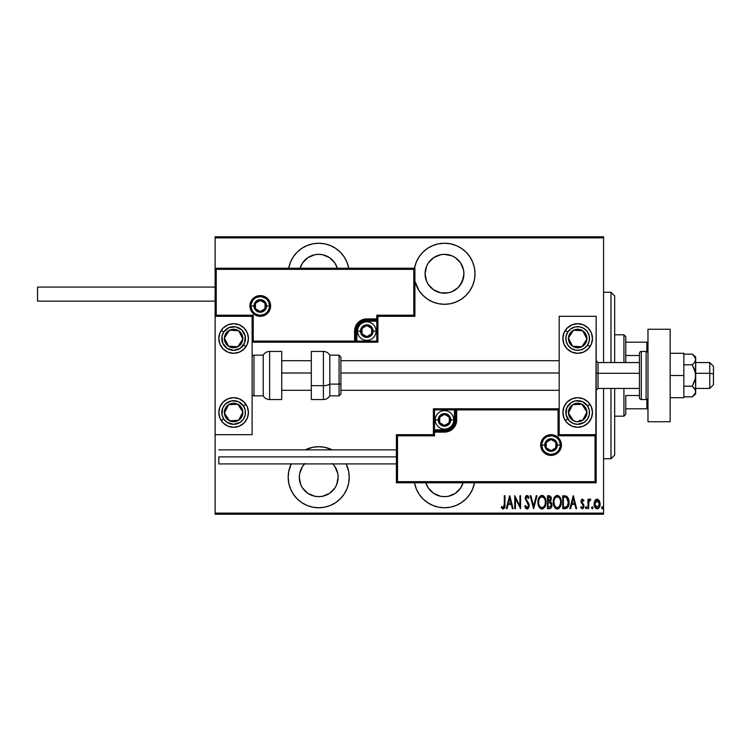 <?xml version="1.0" encoding="UTF-8"?>
<svg xmlns="http://www.w3.org/2000/svg" width="751" height="751" viewBox="0 0 751 751"><rect width="100%" height="100%" fill="white"/><g stroke="black" fill="none" stroke-linecap="round" stroke-linejoin="round"><path stroke-width="1.13" d="M474.51 482.79A30.519 30.519 0 0 1 444.498 507.76L450.45 507.169L456.176 505.432L461.452 502.616L466.08 498.814L469.873 494.196L472.689 488.92L474.51 482.79M318.715 446.714A30.519 30.519 0 0 1 332.205 449.858L324.667 447.305L318.715 446.714L312.754 447.305L305.216 449.858A30.519 30.519 0 0 1 318.715 446.714M346.173 463.921A30.519 30.519 0 0 1 318.715 507.76L324.667 507.169L330.393 505.432L335.669 502.616L340.297 498.814L344.089 494.196L346.906 488.92L348.642 483.193L349.234 477.232L348.642 471.281L346.173 463.921M318.715 243.24A30.519 30.519 0 0 1 348.727 268.21L346.906 262.08L344.089 256.804L340.297 252.186L335.669 248.384L330.393 245.568L324.667 243.831L318.715 243.24L312.754 243.831L307.037 245.568L301.752 248.384L297.133 252.186L293.331 256.804L290.515 262.08L288.703 268.21A30.519 30.519 0 0 1 318.715 243.24M444.498 243.24A30.519 30.519 0 0 1 475.017 273.768A30.519 30.519 0 0 1 444.498 304.286L450.45 303.695L456.176 301.958L461.452 299.142L466.08 295.35L469.873 290.721L472.689 285.446L474.435 279.719L475.017 273.768L474.435 267.807L472.689 262.08L469.873 256.804L466.08 252.186L461.452 248.384L456.176 245.568L450.45 243.831L444.498 243.24L438.537 243.831L432.82 245.568L427.535 248.384L422.916 252.186L419.114 256.804L416.298 262.08L414.486 268.21A30.519 30.519 0 0 1 444.498 243.24M433.702 289.914L428.342 284.554L426.549 281.193L425.075 273.768L426.549 266.333L428.342 262.972L433.702 257.612L440.706 254.711L444.498 254.345A19.423 19.423 0 0 1 463.921 273.768A19.423 19.423 0 0 1 444.498 293.19A19.423 19.423 0 0 1 425.075 273.768A19.423 19.423 0 0 1 444.498 254.345L451.933 255.819L455.284 257.612L460.645 262.972L463.545 269.975L463.921 273.768L462.438 281.193L458.232 287.502L451.933 291.707L448.281 292.815L440.706 292.815L433.365 289.679M318.715 254.345A19.423 19.423 0 0 1 337.321 268.21L334.862 262.972L329.501 257.612L322.498 254.711L318.715 254.345A19.423 19.423 0 0 0 300.1 268.21L302.559 262.972L307.919 257.612L314.922 254.711L318.715 254.345M332.853 463.921A19.423 19.423 0 0 1 318.715 496.655A19.423 19.423 0 0 1 304.577 463.921M463.104 482.79A19.423 19.423 0 0 1 425.883 482.79L428.342 488.028L433.702 493.388L440.706 496.289L444.498 496.655L448.281 496.289L455.284 493.388L460.645 488.028L463.104 482.79M603.579 513.121L215.124 513.121L215.124 434.688L252.12 434.688L252.12 316.312L215.124 316.312L215.124 513.121L603.579 513.121L603.579 388.445L603.579 513.121M215.124 268.21L215.124 237.879L603.579 237.879L603.579 362.555L603.579 236.772L215.124 236.772L603.579 236.772L603.579 237.879L215.124 237.879L215.124 236.772L215.124 434.688L252.12 434.688L252.12 316.312L215.124 316.312L216.232 315.195L253.228 315.195L253.228 341.095L354.594 341.095L354.594 331.107L355.523 326.432L358.171 322.47L362.132 319.823L366.807 318.893L376.795 318.893L376.795 315.195L413.792 315.195L413.792 269.327L216.232 269.327L216.232 315.195L216.232 269.327L413.792 269.327L413.792 315.195L414.899 316.312L414.899 268.21L215.124 268.21L216.232 269.327L215.124 268.21L215.124 316.312L216.232 315.195L253.228 315.195L252.805 341.517L355.711 341.095L355.711 331.107A11.096 11.096 0 0 1 366.807 320.01L376.795 320.01L377.903 318.893L377.903 316.312L414.899 316.312L414.899 268.21L413.792 269.327L414.899 268.21L215.124 268.21M414.899 281.221L419.114 290.721L422.916 295.35L427.535 299.142L432.82 301.958L438.537 303.695L444.498 304.286A30.519 30.519 0 0 1 414.899 281.221M291.247 463.921L288.778 471.281L288.196 477.232L288.778 483.193L290.515 488.92L293.331 494.196L297.133 498.814L301.752 502.616L307.037 505.432L312.754 507.169L318.715 507.76A30.519 30.519 0 0 1 291.247 463.921M414.486 482.79L416.298 488.92L419.114 494.196L422.916 498.814L427.535 502.616L432.82 505.432L438.537 507.169L444.498 507.76A30.519 30.519 0 0 1 414.486 482.79M595.083 500.316L594.116 503.977L595.149 507.704L596.332 508.709L597.871 508.709L599.739 506.296L599.908 502.241L597.796 499.171L595.29 500.025L594.116 503.977C593.975 506.465 594.97 508.089 597.101 508.849C599.232 508.089 600.227 506.465 600.087 503.977L599.298 500.617L597.101 499.058L594.708 501.011M588.634 508.68L587.967 508.68L588.634 508.68L588.831 501.94L590.793 499.377L589.591 499.218L588.634 500.617L588.634 499.218L587.967 499.218L587.967 508.68L587.967 499.218L587.967 508.68L588.634 508.68L588.775 502.259L590.793 499.377L590.136 499.058L588.634 500.617L588.634 499.218L587.967 499.218L588.634 499.218M582.485 499.058L581.302 499.988L581.011 501.912L583.123 505.263L583.264 506.662L582.532 507.648L581.124 506.69L580.664 507.563L582.307 508.849L583.405 508.211L583.987 506.118L583.621 504.456L581.715 501.931L582.091 500.363L583.518 501.208L583.987 500.401L582.485 499.058L581.002 501.537L583.32 506.165L582.288 507.685L581.124 506.69L580.664 507.563L582.307 508.849L583.987 506.118L581.659 501.49L582.457 500.213L583.518 501.208L583.987 500.401L582.354 499.058M568.62 505.601L565.118 508.68L567.099 508.136L568.31 506.456L568.807 499.819L566.911 496.317L562.734 495.735L562.734 508.68L565.118 508.68C568.056 507.883 569.361 505.78 569.042 502.372L566.733 496.204L562.734 495.735L562.734 508.68L562.734 495.735L564.292 495.735M549.826 508.662L547.47 508.68L550.126 508.596L551.666 506.812L551.778 503.583L550.427 501.696L551.178 497.819L550.023 495.951L547.47 495.735L547.47 508.68L547.47 495.735L547.47 508.68L549.516 508.68C551.243 508.192 552.051 506.963 551.947 505.01L550.427 501.696L551.281 498.946C551.394 497.078 550.605 496.007 548.915 495.735L547.47 495.735L548.915 495.735M536.28 495.735L537.003 495.735L533.689 508.68L537.003 495.735L536.28 495.735L533.604 506.183L530.929 495.735L530.197 495.735L533.52 508.68L530.197 495.735L533.52 508.68L537.003 495.735L536.28 495.735L533.604 506.183L530.929 495.735L530.197 495.735L530.929 495.735M515.43 508.68L515.43 498.495L520.574 508.68L520.574 495.735L519.908 495.735L519.908 505.939L514.764 495.735L514.764 508.68L515.43 508.68L514.764 508.68L515.43 508.68L515.43 498.495L520.574 508.68L520.574 495.735L519.908 495.735L519.908 505.939L514.764 495.735L514.764 508.68L514.904 495.735M504.306 504.343L503.827 507.347L502.954 507.629L501.724 506.521L501.321 507.516L503.17 509.018L504.634 507.807L504.972 495.735L504.306 495.735L504.306 504.343L503.226 507.685L501.724 506.521L501.321 507.516L503.17 509.018C504.756 508.108 505.357 506.596 504.972 504.475L504.972 495.735L504.306 495.735L504.268 505.77L503.668 507.516M507.019 508.68L506.296 508.68L509.619 495.735L506.296 508.68L507.019 508.68L508.08 504.531L511.318 504.531L512.379 508.68L513.102 508.68L509.779 495.735L506.296 508.68L507.019 508.68L508.08 504.531L511.318 504.531L512.379 508.68L513.102 508.68L509.779 495.735L513.102 508.68L512.379 508.68M526.911 509.009L528.432 508.183L529.202 505.789L528.695 503.264L525.916 498.814L526.704 496.768L528.413 498.392L529.042 497.594L527.052 495.407L525.597 496.533L525.249 498.927L528.272 504.221L528.46 506.221L527.042 507.685L525.371 505.526L524.724 506.183L525.484 507.976L527.033 509.018L529.202 505.507L525.888 498.373L526.967 496.73L528.413 498.392L529.042 497.594L527.052 495.407L525.221 498.42L528.544 505.489L527.042 507.685L525.371 505.526L524.724 506.183L527.174 509.009M544.606 497.04L545.968 502.203C546.202 498.777 544.86 496.505 541.94 495.407C539.087 496.58 537.782 498.871 538.007 502.269L539.378 507.385L541.997 509.018L544.616 507.347L545.968 502.203L545.132 497.979L543.902 496.204L542.213 495.416L540.889 495.641L539.331 497.096L538.016 501.715M553.271 502.269L553.731 505.442L555.336 508.211L557.27 509.018L559.213 508.183L560.8 505.395L561.241 502.203L560.8 498.983L559.176 496.204L557.214 495.407L555.289 496.261L553.891 498.551L553.271 502.269C553.065 505.648 554.398 507.901 557.27 509.018C560.143 507.873 561.466 505.601 561.241 502.203C561.476 498.777 560.133 496.505 557.214 495.407C554.36 496.58 553.055 498.871 553.271 502.269M570.6 508.68L569.878 508.68L573.191 495.735L569.878 508.68L570.6 508.68L571.661 504.531L574.89 504.531L575.961 508.68L576.684 508.68L573.36 495.735L569.878 508.68L570.6 508.68L571.661 504.531L574.89 504.531L575.961 508.68L576.684 508.68L573.36 495.735L576.684 508.68L575.961 508.68M586.146 506.69L586.813 507.77L586.146 508.849L585.48 507.77L585.977 508.812L586.775 507.423L586.231 506.7L585.62 507.094L585.48 507.77L586.146 506.69L585.48 507.77L586.146 506.69L586.813 507.77L586.146 506.69L586.813 507.77L586.062 508.84M592.286 508.849L591.619 507.77L592.286 508.849L591.619 507.77L592.286 506.69L592.952 507.77L592.286 508.849L591.657 508.117L592.201 508.84L592.802 508.446L592.37 506.7L591.628 507.592L592.286 506.69L591.619 507.77L592.286 506.69L592.952 507.77L592.286 506.69L592.952 507.77L592.201 508.84M601.579 507.77L602.415 508.812L602.771 507.094L602.161 506.7L601.617 507.423L602.246 506.69L601.579 507.77L602.246 506.69L602.912 507.77L602.246 506.69L602.912 507.77L602.246 508.849L602.912 507.77L602.246 508.849L601.579 507.77L602.246 508.849M215.124 514.228L603.579 514.228L215.124 514.228L215.124 513.121L215.124 514.228M504.306 495.735L504.972 495.735L504.972 504.475M504.963 505.151L504.944 505.827M504.925 506.23L504.813 507.16M502.86 508.971L502.072 508.502M501.321 507.516L501.724 506.521L503.461 507.638M502.194 507.038L503.226 507.685M504.268 505.845L504.287 505.31M509.704 498.232L510.98 503.208L508.427 503.208L509.704 498.232L510.98 503.208L508.427 503.208L509.704 498.232M519.908 495.735L520.574 495.735L520.424 508.68M526.132 508.699L525.662 508.23M524.883 506.653L525.371 505.526M525.625 506.202L526.151 507.141M526.695 507.61L527.972 507.225M528 507.197L528.544 505.489L528.131 503.94M528.263 506.794L528.432 506.315M528.544 505.489L528.385 504.531M527.277 502.644L526.892 502.156M525.249 498.927L525.221 498.42M525.24 497.932L525.306 497.453M525.606 496.514L526.573 495.5M528.094 495.904L528.535 496.542M529.042 497.594L528.244 498.016M527.512 496.918L526.188 497.2M525.935 497.838L526.01 499.246M525.888 498.373L526.526 500.241M526.273 499.856L527.409 501.33M528.976 503.987L529.173 504.935M529.173 506.099L528.939 507.178M528.056 508.605L527.324 508.99M529.173 504.925L529.07 504.362M528.169 497.866L528.413 498.392M538.054 501.152L538.195 500.138M538.458 499.049L538.617 498.561M539.988 496.28L539.331 497.096M540.889 495.641L541.405 495.463M542.485 495.453L542.992 495.604M543.001 495.613L543.902 496.204M538.016 502.804L538.007 502.269C537.791 505.648 539.124 507.901 541.997 509.018C544.869 507.873 546.193 505.601 545.968 502.203L545.958 502.748M545.93 503.292L545.789 504.343M545.132 506.418L544.625 507.338M543.039 508.803L542.541 508.962M541.734 509L540.945 508.803M540.776 508.718L539.387 507.394M538.842 506.427L538.448 505.432M538.195 504.39L538.054 503.367M543.386 497.246L541.969 496.73C544.353 497.613 545.47 499.434 545.31 502.203L545.273 501.321L545.31 502.203C545.479 504.991 544.372 506.812 541.969 507.685L543.255 507.291M543.574 507.038L541.969 507.685C539.612 506.812 538.514 505.01 538.664 502.259C538.495 499.49 539.603 497.65 541.969 496.73L544.222 498.138M544.409 506.024L544.015 506.587M545.01 504.559L544.616 505.63M545.273 503.086L545.151 503.959M541.969 496.73L541.114 496.918L541.969 496.73M540.391 497.406L541.114 496.918M539.049 499.65L539.312 498.946M551.027 497.284L551.168 497.81M551.253 498.373L551.281 498.946M550.849 501.086L550.633 501.828M551.572 503.001L551.872 504.052M551.938 505.31L551.891 505.845M551.825 506.221L551.703 506.7M549.112 507.357L548.127 507.357L548.127 502.541L550.286 502.851L548.577 502.541L549.967 502.691L551.281 505.01L549.112 507.357L548.127 507.357L548.127 502.541L549.807 502.644M550.567 499.575L550.624 498.964L548.127 501.208L548.127 497.059L549.037 497.059L550.624 498.964L550.549 498.26L550.361 500.241L549.441 501.114L550.361 500.241M550.276 497.613L550.549 498.26M550.605 498.617L550.558 499.612M548.577 501.208L548.127 497.059L549.037 497.059M553.327 501.152L553.468 500.128M553.731 499.049L553.891 498.551M554.604 497.096L554.322 497.566M556.416 495.538L556.942 495.416M557.758 495.453L559.176 496.204M559.88 497.04L561.241 502.203M561.194 503.292L561.053 504.343M560.415 506.418L559.899 507.338M558.81 508.521L557.815 508.962M557.007 509L556.219 508.803M556.05 508.718L555.346 508.22M555.318 508.192L554.125 506.465M554.116 506.446L553.731 505.461M553.468 504.409L553.318 503.358M558.66 497.246L557.242 496.73C559.626 497.613 560.744 499.434 560.584 502.203L560.546 501.321L560.584 502.203C560.753 504.991 559.645 506.812 557.242 507.685L558.519 507.291L557.242 507.685C554.886 506.812 553.778 505.01 553.938 502.259L554.06 503.752M560.284 504.559L558.491 507.31M553.975 503.132L554.651 505.639L553.938 502.259C553.769 499.49 554.876 497.65 557.242 496.73L556.388 496.918L558.096 496.909L559.495 498.138M554.895 498.354L556.388 496.918M555.665 497.406L555.158 497.96M554.313 499.65L554.585 498.946M553.975 501.377L554.097 500.504M568.807 499.79L568.366 498.326M568.817 499.828L568.948 500.654M568.976 500.926L569.042 501.95M569.033 502.954L569.005 503.423M568.038 507.019L568.882 504.456M565.756 497.228L566.338 497.425L565.756 497.228M568.385 502.372L567.033 506.653L563.4 507.357L563.4 497.059L566.338 497.425L568.376 502.701M568.366 503.02L567.043 506.643M564.555 497.078L565.165 497.124M568.319 501.161L568.366 501.668M567.728 498.955L568.291 500.973M565.428 507.3L566.517 507.028M573.276 498.232L574.553 503.208L571.999 503.208L573.276 498.232L574.553 503.208L571.999 503.208L573.276 498.232M583.987 500.401L583.518 501.208L582.26 500.25M582.645 500.25L581.659 501.49L581.856 502.344L583.715 504.653L582.447 503.104M581.706 501.095L582.682 503.32M581.678 501.283L581.856 502.344M583.903 507.009L583.405 508.211M580.664 507.563L581.33 507.028M581.124 506.69L582.288 507.685L582.898 507.394M583.039 505.123L583.227 506.794M582.494 504.503L581.002 501.537L581.265 502.992M581.011 501.142L581.293 499.997M586.803 507.592L586.465 506.812M585.48 507.77L586.146 508.849L585.48 507.77M589.188 499.603L589.845 499.096M590.136 499.058L590.793 499.377L590.136 499.058L590.793 499.377L590.417 500.382L589.723 500.297M588.906 501.63L588.718 502.719M588.681 503.226L588.634 505.498M595.299 500.025L595.787 499.528M599.908 502.25L600.049 503.104M600.049 504.756L599.739 506.287M599.214 507.46L598.322 508.465M596.904 508.84L596.341 508.709M594.754 507.028L594.463 506.296M594.445 506.249L594.266 505.545M594.154 503.114L594.294 502.259M597.252 507.676L594.773 503.987L597.402 500.241L596.801 500.241L599.42 503.987L597.101 507.685L596.51 507.573L597.392 507.657M599.345 502.982L599.411 504.287M598.2 500.664L599.148 502.194M597.252 500.222L597.965 500.476M599.307 505.179L599.148 505.761M594.83 503.151L595.036 505.714M596.51 507.573L595.515 506.728M596.003 507.272L596.482 507.563M595.28 506.315L594.801 503.377L595.693 500.992M595.599 501.114L594.999 502.363M540.091 506.737L539.378 505.639M538.702 501.377L538.824 500.504M545.151 500.457L545.273 501.321M551.121 506.033L550.765 506.737M560.565 502.644L559.88 505.63M557.242 507.685L555.665 507.047L554.651 505.639M560.415 500.457L560.546 501.321M564.855 507.338L563.4 507.357L563.4 497.059L563.945 497.059M568.3 503.677L568.028 504.954M596.238 500.476L596.801 500.241M419.114 256.804L418.532 257.715M419.114 290.721L422.916 295.35M440.706 292.815L437.063 291.707M463.545 277.551L460.645 284.554M451.933 291.707L448.281 292.815M332.449 463.498L334.862 466.446L337.762 473.449L338.138 477.232L336.655 484.667L334.862 488.028L329.501 493.388L322.498 496.289L318.715 496.655L314.922 496.289L307.919 493.388L302.559 488.028L300.766 484.667L299.292 477.232L299.668 473.449L302.559 466.446L304.981 463.498M419.114 494.196L422.916 498.814M469.873 494.196L470.614 493.032M610.976 458.739L614.675 455.04L614.675 388.445L614.675 455.04L610.976 458.739L610.976 388.445L610.976 458.739L603.579 458.739L610.976 458.739M610.976 292.261L610.976 362.555L610.976 292.261L603.579 292.261L610.976 292.261L614.675 295.96L610.976 292.261M614.675 362.555L614.675 295.96L614.675 362.555M625.771 355.495L625.771 336.655L623.921 334.805L623.921 362.555L623.921 334.805L614.675 334.805L623.921 334.805L625.771 336.655L625.771 362.555L625.771 355.495L639.458 355.495L625.771 355.495M625.771 395.505L625.771 408.797L625.771 395.505L639.458 395.505L625.771 395.505M625.771 414.345L625.771 408.797L625.771 414.345L623.921 416.195L625.771 414.345M623.921 388.445L623.921 416.195L623.921 388.445M614.675 416.195L623.921 416.195L614.675 416.195M647.972 342.203L625.771 342.203L646.855 342.203L646.855 351.609L646.855 342.203L647.972 342.203M625.771 408.797L647.972 408.797L646.855 408.797L646.855 399.391L646.855 408.797L625.771 408.797M577.679 427.291A14.795 14.795 0 0 1 562.884 412.496A14.795 14.795 0 0 1 577.679 397.701L583.339 398.828L588.146 402.029L591.347 406.835L592.473 412.496L591.347 418.157L588.146 422.963L583.339 426.164L577.679 427.291L572.018 426.164L567.212 422.963L564.01 418.157L562.884 412.496L564.01 406.835L567.212 402.029L572.018 398.828L577.679 397.701A14.795 14.795 0 0 1 592.473 412.496A14.795 14.795 0 0 1 577.679 427.291M577.679 353.299A14.795 14.795 0 0 1 562.884 338.504A14.795 14.795 0 0 1 577.679 323.709L583.339 324.836L588.146 328.037L591.347 332.843L592.473 338.504L591.347 344.165L588.146 348.971L583.339 352.172L577.679 353.299L572.018 352.172L567.212 348.971L564.01 344.165L562.884 338.504L564.01 332.843L567.212 328.037L572.018 324.836L577.679 323.709A14.795 14.795 0 0 1 592.473 338.504A14.795 14.795 0 0 1 564.01 344.174M559.185 316.312L559.185 434.688L596.172 434.688L596.172 316.312L559.185 316.312L596.172 316.312L595.853 435.017L595.064 435.805L558.068 435.805L558.068 409.905L456.702 409.905L456.702 419.893L455.773 424.568L453.125 428.53L449.164 431.177L444.498 432.107L434.51 432.107L434.51 435.805L397.514 435.805L397.514 481.673L595.064 481.673L595.064 435.805L595.064 481.673L397.514 481.673L397.514 435.805L396.406 434.688L396.406 482.79L596.172 482.79L596.172 434.688L559.185 434.688L559.185 316.312M233.627 323.709A14.795 14.795 0 0 1 248.421 338.504A14.795 14.795 0 0 1 233.627 353.299L227.957 352.172L223.16 348.971L219.949 344.165L218.823 338.504L219.949 332.843L223.16 328.037L227.957 324.836L233.627 323.709L239.287 324.836L244.084 328.037L247.295 332.843L248.421 338.504L247.295 344.165L244.084 348.971L239.287 352.172L233.627 353.299A14.795 14.795 0 0 1 218.823 338.504A14.795 14.795 0 0 1 233.627 323.709M233.627 397.701A14.795 14.795 0 0 1 248.421 412.496A14.795 14.795 0 0 1 233.627 427.291L227.957 426.164L223.16 422.963L219.949 418.157L218.823 412.496L219.949 406.835L223.16 402.029L227.957 398.828L233.627 397.701L239.287 398.828L244.084 402.029L247.295 406.835L248.421 412.496L247.295 418.157L244.084 422.963L239.287 426.164L233.627 427.291A14.795 14.795 0 0 1 218.823 412.496A14.795 14.795 0 0 1 233.627 397.701M709.751 373.303L713.45 373.932L713.45 366.253L713.45 384.747L713.45 373.932L709.751 373.303L709.751 362.555L709.751 373.303L695.689 373.303L709.751 373.303L709.751 388.445L709.751 373.303M596.172 372.984L598.021 373.303L598.021 362.555L598.021 373.303L639.458 373.303L598.021 373.303L598.021 388.445L598.021 373.303L596.172 372.984M281.719 372.984L311.318 372.984L281.719 372.984M340.907 372.984L559.185 372.984L340.907 372.984M269.506 305.948L266.549 305.948L269.506 305.948A9.247 9.247 0 0 1 260.259 315.195A9.247 9.247 0 0 1 251.012 305.948L249.905 305.948A10.354 10.354 0 0 0 260.259 316.312A10.354 10.354 0 0 0 270.623 305.948A10.354 10.354 0 0 0 260.259 295.594A10.354 10.354 0 0 0 249.905 305.948L251.012 305.948A9.247 9.247 0 0 1 260.259 296.701A9.247 9.247 0 0 1 269.506 305.948L270.623 305.948L270.416 307.966L267.581 313.27L264.221 315.523L260.259 316.312L256.298 315.523L252.937 313.27L250.693 309.91L249.905 305.948L250.693 301.986L252.937 298.626L256.298 296.382L260.259 295.594L264.221 296.382L267.581 298.626L270.416 303.93L270.623 305.948L269.506 305.948A9.247 9.247 0 0 1 260.259 315.195A9.247 9.247 0 0 1 251.012 305.948A9.247 9.247 0 0 1 260.259 296.701A9.247 9.247 0 0 1 269.506 305.948L268.802 302.409M377.903 319.062L377.903 318.893A1.108 1.108 0 0 1 376.795 320.01L376.795 321.118L366.807 321.118A9.988 9.988 0 0 0 356.819 331.107L356.819 341.095L376.795 341.095L376.795 321.118L364.855 321.306L359.748 324.047L357.007 329.154L356.819 341.095L355.711 341.095A1.108 1.108 0 0 1 354.594 342.203L354.594 341.095L354.594 342.203L252.12 342.203L354.763 342.203M355.251 342.203L377.903 342.203L377.903 319.55M377.903 316.312L414.899 316.312L413.792 315.195L376.795 315.195L377.903 316.312L376.795 315.195L376.795 318.893L377.903 318.893L377.903 316.312M376.795 318.893L376.795 321.118L377.903 321.118L377.903 318.893L366.807 318.893L366.807 320.01L376.795 320.01L376.795 318.893M366.807 321.118L366.807 320.01L366.807 321.118M356.819 331.107L355.711 331.107A11.096 11.096 0 0 1 366.807 320.01L366.807 318.893A12.204 12.204 0 0 0 354.594 331.107L356.819 331.107M377.903 342.203L377.903 321.118L376.795 321.118L376.795 341.095L377.903 342.203L376.795 341.095L356.819 341.095L356.819 342.203L377.903 342.203M355.711 341.095L355.711 331.107L354.594 331.107L354.594 341.095L356.819 341.095L356.819 342.203L354.594 342.203A1.108 1.108 0 0 0 355.711 341.095M267.947 300.813L266.802 299.405M265.394 298.26L262.061 296.88M260.259 296.701L256.72 297.405M255.124 298.26L253.716 299.405M252.571 300.813L251.191 304.146M251.012 305.948L253.969 305.948A6.29 6.29 0 0 1 260.259 299.658A6.29 6.29 0 0 1 266.549 305.948L266.07 308.361L264.709 310.398L262.672 311.759L260.259 312.238L257.856 311.759L255.809 310.398L254.448 308.361L253.969 305.948L254.448 303.545L255.809 301.498L257.856 300.137L260.259 299.658L262.672 300.137L264.709 301.498L266.07 303.545L266.549 305.948A6.29 6.29 0 0 1 260.259 312.238A6.29 6.29 0 0 1 253.969 305.948L251.012 305.948L251.716 309.487M252.571 311.083L253.716 312.491M255.124 313.636L258.457 315.016M260.259 315.195L263.798 314.491M265.394 313.636L266.802 312.491M267.947 311.083L269.327 307.75M541.79 445.052L544.757 445.052A6.29 6.29 0 0 1 551.046 438.762A6.29 6.29 0 0 1 557.326 445.052L556.848 447.455L555.487 449.502L553.449 450.863L551.046 451.342L548.634 450.863L546.597 449.502L545.235 447.455L544.757 445.052L545.235 442.639L546.597 440.602L548.634 439.241L551.046 438.762L553.449 439.241L555.487 440.602L556.848 442.639L557.326 445.052L560.293 445.052L557.326 445.052A6.29 6.29 0 0 1 551.046 451.342A6.29 6.29 0 0 1 544.757 445.052L541.79 445.052A9.247 9.247 0 0 1 551.046 435.805A9.247 9.247 0 0 1 560.293 445.052L561.401 445.052A10.354 10.354 0 0 0 551.046 434.688A10.354 10.354 0 0 0 540.682 445.052A10.354 10.354 0 0 0 551.046 455.406A10.354 10.354 0 0 0 561.401 445.052L560.293 445.052A9.247 9.247 0 0 1 551.046 454.299A9.247 9.247 0 0 1 541.79 445.052L540.682 445.052L540.88 443.034L543.715 437.73L547.075 435.477L551.046 434.688L555.008 435.477L558.368 437.73L560.612 441.09L561.401 445.052L560.612 449.014L558.368 452.374L555.008 454.618L551.046 455.406L547.075 454.618L543.715 452.374L540.88 447.07L540.682 445.052L541.79 445.052A9.247 9.247 0 0 1 551.046 435.805A9.247 9.247 0 0 1 560.293 445.052A9.247 9.247 0 0 1 551.046 454.299A9.247 9.247 0 0 1 541.79 445.052L542.494 448.591M433.393 434.688L396.406 434.688L396.406 482.79L397.514 481.673L396.406 482.79L596.172 482.79L595.064 481.673L596.172 482.79L596.172 434.688L595.064 435.805L558.068 435.805L558.5 409.483L455.594 409.905L455.594 419.893A11.096 11.096 0 0 1 444.498 430.99L434.51 430.99L433.393 432.107L433.393 434.688L396.406 434.688L397.514 435.805L434.51 435.805L433.393 434.688L434.51 435.805L434.51 432.107L433.393 432.107L433.393 434.688M433.393 431.938L433.393 432.107A1.108 1.108 0 0 1 434.51 430.99L434.51 429.882L444.498 429.882A9.988 9.988 0 0 0 454.486 419.893L454.486 409.905L434.51 409.905L434.51 429.882L446.441 429.694L451.558 426.953L454.289 421.846L454.486 409.905L455.594 409.905A1.108 1.108 0 0 1 456.702 408.797L456.702 409.905L456.702 408.797L559.185 408.797L456.533 408.797M456.054 408.797L433.393 408.797L433.393 431.45M434.51 432.107L434.51 429.882L433.393 429.882L433.393 432.107L444.498 432.107L444.498 430.99L434.51 430.99L434.51 432.107M444.498 429.882L444.498 430.99L444.498 429.882M454.486 419.893L455.594 419.893A11.096 11.096 0 0 1 444.498 430.99L444.498 432.107A12.204 12.204 0 0 0 456.702 419.893L454.486 419.893M433.393 408.797L433.393 429.882L434.51 429.882L434.51 409.905L433.393 408.797L434.51 409.905L454.486 409.905L454.486 408.797L433.393 408.797M455.594 409.905L455.594 419.893L456.702 419.893L456.702 409.905L454.486 409.905L454.486 408.797L456.702 408.797A1.108 1.108 0 0 0 455.594 409.905M543.348 450.187L544.503 451.595M545.902 452.74L549.234 454.12M551.046 454.299L554.585 453.595M556.181 452.74L557.58 451.595M558.735 450.187L560.115 446.854M560.293 445.052L559.589 441.513M558.735 439.917L557.58 438.509M556.181 437.364L552.849 435.984M551.046 435.805L547.498 436.509M545.902 437.364L544.503 438.509M543.348 439.917L541.969 443.25M439.692 421.283L439.692 422.672A5.548 5.548 0 0 1 438.95 419.893L439.692 419.893L439.692 421.283L439.692 419.893L438.95 419.893L439.138 421.33L440.574 423.817L444.498 425.441L448.422 423.817L450.046 419.893L448.422 415.97L444.498 414.345L440.574 415.97L438.95 419.893A5.548 5.548 0 0 1 449.305 417.115A5.548 5.548 0 0 1 444.498 425.441L449.305 422.672L449.305 417.115L444.498 414.345L439.692 417.115L439.692 419.893L439.692 417.115L444.498 414.345L449.305 417.115L449.305 422.672L444.498 425.441A5.548 5.548 0 0 1 439.692 422.672L444.498 425.441L439.692 422.672L439.692 421.283M450.788 419.893A6.29 6.29 0 0 1 444.498 426.183A6.29 6.29 0 0 1 438.209 419.893L435.251 419.893A9.247 9.247 0 0 0 444.498 429.14A9.247 9.247 0 0 0 453.745 419.893L450.788 419.893L450.309 422.297L448.938 424.343L446.901 425.704L444.498 426.183L442.086 425.704L440.048 424.343L438.687 422.297L438.209 419.893L438.687 417.49L440.048 415.444L442.086 414.083L444.498 413.604L446.901 414.083L448.938 415.444L450.309 417.49L450.788 419.893L453.745 419.893A9.247 9.247 0 0 1 444.498 429.14A9.247 9.247 0 0 1 435.251 419.893A9.247 9.247 0 0 1 444.498 410.647A9.247 9.247 0 0 1 453.745 419.893A9.247 9.247 0 0 0 444.498 410.647A9.247 9.247 0 0 0 435.251 419.893L438.209 419.893A6.29 6.29 0 0 1 444.498 413.604A6.29 6.29 0 0 1 450.788 419.893M362.001 332.496L362.001 333.885A5.548 5.548 0 0 1 361.259 331.107L362.001 331.107L362.001 332.496L362.001 331.107L361.259 331.107L361.447 332.543L362.883 335.03L366.807 336.655L370.731 335.03L372.355 331.107L370.731 327.183L366.807 325.558L362.883 327.183L361.259 331.107A5.548 5.548 0 0 1 371.614 328.328A5.548 5.548 0 0 1 366.807 336.655L371.614 333.885L371.614 328.328L366.807 325.558L362.001 328.328L362.001 331.107L362.001 328.328L366.807 325.558L371.614 328.328L371.614 333.885L366.807 336.655A5.548 5.548 0 0 1 362.001 333.885L366.807 336.655L362.001 333.885L362.001 332.496M373.097 331.107A6.29 6.29 0 0 1 366.807 337.396A6.29 6.29 0 0 1 360.518 331.107L357.56 331.107A9.247 9.247 0 0 0 366.807 340.353A9.247 9.247 0 0 0 376.054 331.107L373.097 331.107L372.618 333.51L371.257 335.556L369.21 336.917L366.807 337.396L364.404 336.917L362.358 335.556L360.996 333.51L360.518 331.107L360.996 328.703L362.358 326.657L364.404 325.296L366.807 324.817L369.21 325.296L371.257 326.657L372.618 328.703L373.097 331.107L376.054 331.107A9.247 9.247 0 0 1 366.807 340.353A9.247 9.247 0 0 1 357.56 331.107A9.247 9.247 0 0 1 366.807 321.86A9.247 9.247 0 0 1 376.054 331.107A9.247 9.247 0 0 0 366.807 321.86A9.247 9.247 0 0 0 357.56 331.107L360.518 331.107A6.29 6.29 0 0 1 366.807 324.817A6.29 6.29 0 0 1 373.097 331.107M255.453 307.337L255.453 308.727A5.548 5.548 0 0 1 254.711 305.948L255.453 305.948L255.453 307.337L255.453 305.948L254.711 305.948L254.899 307.384L256.335 309.872L260.259 311.496L264.183 309.872L265.807 305.948L264.183 302.024L260.259 300.4L256.335 302.024L254.711 305.948A5.548 5.548 0 0 1 265.065 303.179A5.548 5.548 0 0 1 260.259 311.496L265.065 308.727L265.065 303.179L260.259 300.4L255.453 303.179L255.453 305.948L255.453 303.179L260.259 300.4L265.065 303.179L265.065 308.727L260.259 311.496A5.548 5.548 0 0 1 255.453 308.727L260.259 311.496L255.453 308.727L255.453 307.337M546.24 446.441L546.24 447.821A5.548 5.548 0 0 1 545.489 445.052L546.24 445.052L546.24 446.441L546.24 445.052L545.489 445.052L545.686 446.488L547.122 448.976L551.046 450.6L554.97 448.976L556.594 445.052L554.97 441.128L551.046 439.504L547.122 441.128L545.489 445.052A5.548 5.548 0 0 1 555.843 442.273A5.548 5.548 0 0 1 551.046 450.6L555.843 447.821L555.843 442.273L551.046 439.504L546.24 442.273L546.24 445.052L546.24 442.273L551.046 439.504L555.843 442.273L555.843 447.821L551.046 450.6A5.548 5.548 0 0 1 546.24 447.821L551.046 450.6L546.24 447.821L546.24 446.441M585.01 341.921L586.916 339.011A9.247 9.247 0 0 1 585.423 343.564L584.381 342.888L585.649 340.954L584.381 342.888L585.423 343.564L586.465 341.386L586.728 336.608L585.93 334.326L582.738 330.759L578.186 329.267L575.782 329.454L573.501 330.252L569.934 333.444L568.441 337.997L568.629 340.4L569.427 342.681L572.619 346.249L577.172 347.741L579.575 347.553L581.856 346.755L585.423 343.564A9.247 9.247 0 0 1 568.441 337.997A9.247 9.247 0 0 1 582.738 330.759L573.501 330.252L568.441 337.997L572.619 346.249L581.856 346.755L584.381 342.888L581.856 346.755L576.083 346.436M567.765 332.026A11.838 11.838 0 0 1 584.156 328.591A11.838 11.838 0 0 1 587.592 344.981L590.07 346.596L587.592 344.981L584.353 348.276L580.11 350.088L575.491 350.135L571.201 348.417L567.906 345.188L566.094 340.935L566.047 336.317L567.765 332.026L571.004 328.731L575.247 326.92L579.866 326.873L584.156 328.591L587.451 331.829L589.263 336.072L589.31 340.691L587.592 344.981A11.838 11.838 0 0 1 571.201 348.417A11.838 11.838 0 0 1 567.765 332.026L565.287 330.412L567.765 332.026M564.001 344.165A14.795 14.795 0 0 1 589.976 330.28M589.986 330.29A14.795 14.795 0 0 1 591.347 344.165M591.347 344.174A14.795 14.795 0 0 1 590.07 346.596M576.965 330.44L582.738 330.759A9.247 9.247 0 0 1 586.916 339.011L582.738 330.759L586.916 339.011L585.649 340.954M574.928 346.371L572.619 346.249L568.441 337.997L573.501 330.252L575.81 330.384M569.483 340.053L570.009 341.085M584.306 333.857L583.78 332.824M240.958 341.921L242.855 339.011A9.247 9.247 0 0 1 241.362 343.564L240.329 342.888L241.597 340.954L240.329 342.888L241.362 343.564L242.413 341.386L242.676 336.608L241.878 334.326L238.687 330.759L234.134 329.267L231.73 329.454L227.45 331.613L225.882 333.444L224.389 337.997L224.568 340.4L225.375 342.681L228.567 346.249L233.11 347.741L235.523 347.553L237.804 346.755L241.362 343.564A9.247 9.247 0 0 1 224.389 337.997A9.247 9.247 0 0 1 238.687 330.759L229.449 330.252L224.389 337.997L228.567 346.249L237.804 346.755L240.329 342.888L237.804 346.755L232.031 346.436M219.949 344.165A14.795 14.795 0 0 1 221.235 330.412L223.714 332.026A11.838 11.838 0 0 1 240.095 328.591A11.838 11.838 0 0 1 243.531 344.981L246.009 346.596A14.795 14.795 0 0 1 245.934 346.727M247.295 344.174A14.795 14.795 0 0 1 246.009 346.596L243.531 344.981A11.838 11.838 0 0 1 227.149 348.417A11.838 11.838 0 0 1 223.714 332.026L228.98 327.614L235.814 326.873L241.906 330.046L245.211 336.072L244.61 342.925L240.301 348.276L233.749 350.341L227.149 348.417L222.737 343.151L221.986 336.317L223.714 332.026L221.235 330.412A14.795 14.795 0 0 1 245.924 330.28M245.934 330.29A14.795 14.795 0 0 1 247.295 344.165M245.924 346.727A14.795 14.795 0 0 1 219.949 344.174M232.913 330.44L238.687 330.759A9.247 9.247 0 0 1 242.855 339.011L238.687 330.759L242.855 339.011L241.597 340.954M230.876 346.371L228.567 346.249L224.389 337.997L229.449 330.252L231.759 330.384M225.431 340.053L225.957 341.085M240.245 333.857L239.729 332.824M227.553 417.838L229.449 420.748A9.247 9.247 0 0 1 225.882 417.556L226.915 416.88L228.182 418.814L226.915 416.88L225.882 417.556L227.45 419.387L231.73 421.546L234.134 421.733L238.687 420.241L241.878 416.674L242.676 414.392L242.413 409.614L241.362 407.436L237.804 404.245L235.523 403.447L233.11 403.259L228.567 404.751L225.375 408.319L224.568 410.6L224.389 413.003L225.882 417.556A9.247 9.247 0 0 1 237.804 404.245A9.247 9.247 0 0 1 238.687 420.241L242.855 411.989L237.804 404.245L228.567 404.751L224.389 413.003L226.915 416.88L224.389 413.003L226.999 407.849M245.934 404.273A14.795 14.795 0 0 1 246.009 404.404L243.531 406.019A11.838 11.838 0 0 1 240.095 422.409A11.838 11.838 0 0 1 223.714 418.974L221.235 420.588A14.795 14.795 0 0 1 219.949 406.835M245.924 420.72A14.795 14.795 0 0 1 221.235 420.588L223.714 418.974A11.838 11.838 0 0 1 227.149 402.583A11.838 11.838 0 0 1 243.531 406.019L245.258 410.309L245.211 414.928L243.399 419.171L240.095 422.409L233.505 424.334L226.943 422.269L223.714 418.974L221.986 414.683L222.737 407.849L225.338 404.038L231.43 400.865L238.264 401.607L243.531 406.019L246.009 404.404A14.795 14.795 0 0 1 247.295 406.826M247.295 406.835A14.795 14.795 0 0 1 245.934 420.71M219.949 406.826A14.795 14.795 0 0 1 245.924 404.273M241.296 415.078L238.687 420.241A9.247 9.247 0 0 1 229.449 420.748L238.687 420.241L229.449 420.748L228.182 418.814M227.525 406.817L228.567 404.751L237.804 404.245L242.855 411.989L241.813 414.045M235.495 404.367L234.34 404.432M235.223 420.429L236.377 420.363M579.274 420.429L582.738 420.241A9.247 9.247 0 0 1 573.501 420.748L572.234 418.814L573.501 420.748A9.247 9.247 0 0 1 569.934 417.556L570.976 416.88L572.234 418.814L570.976 416.88L569.934 417.556L571.511 419.387L575.782 421.546L578.186 421.733L582.738 420.241L585.93 416.674L586.728 414.392L586.916 411.989L585.423 407.436L581.856 404.245L579.575 403.447L577.172 403.259L572.619 404.751L569.427 408.319L568.629 410.6L568.441 413.003L569.934 417.556A9.247 9.247 0 0 1 581.856 404.245A9.247 9.247 0 0 1 582.738 420.241L586.916 411.989L581.856 404.245L572.619 404.751L568.441 413.003L570.976 416.88L568.441 413.003L571.051 407.849M589.986 404.273A14.795 14.795 0 0 1 590.07 404.404L587.592 406.019A11.838 11.838 0 0 1 584.156 422.409A11.838 11.838 0 0 1 567.765 418.974L565.287 420.588A14.795 14.795 0 0 1 564.001 406.835M564.01 406.826A14.795 14.795 0 0 1 589.976 404.273M565.287 420.588L567.765 418.974A11.838 11.838 0 0 1 571.201 402.583A11.838 11.838 0 0 1 587.592 406.019L589.31 410.309L589.263 414.928L587.451 419.171L584.156 422.409L577.557 424.334L573.032 423.386L569.22 420.776L566.047 414.683L566.789 407.849L571.201 402.583L575.491 400.865L582.325 401.607L587.592 406.019L590.07 404.404M585.348 415.078L582.738 420.241L580.429 420.363M571.577 406.817L572.619 404.751L581.856 404.245L586.916 411.989L585.864 414.045M579.547 404.367L578.392 404.432M571.605 417.838L572.243 418.814M269.628 399.551L269.628 351.449A7.397 7.397 0 0 0 263.216 355.157L263.216 395.843A7.397 7.397 0 0 0 269.628 399.551L281.719 399.551L281.719 351.449L269.628 351.449L269.628 399.551A7.397 7.397 0 0 1 263.216 395.843L263.216 355.157L253.969 355.157A1.849 1.849 0 0 0 252.12 357.007A1.849 1.849 0 0 1 253.969 355.157L253.969 395.843L253.969 355.157L263.216 355.157A7.397 7.397 0 0 1 269.628 351.449L281.719 351.449L281.719 399.551L269.628 399.551M252.12 393.993A1.849 1.849 0 0 0 253.969 395.843L263.216 395.843L253.969 395.843A1.849 1.849 0 0 1 252.12 393.993M323.399 351.543L323.399 385.657A7.397 3.126 0 0 0 329.811 384.099L329.811 355.232M339.058 355.232L339.058 384.099A1.849 0.779 0 0 0 340.907 383.32L340.907 357.072M311.318 399.523L311.318 385.657L311.318 399.551L323.399 399.551L323.399 385.657L311.318 385.657L311.318 351.477L311.318 385.657L323.399 385.657L323.399 351.449C326.197 351.543 328.337 352.782 329.811 355.157L329.811 384.099L339.058 384.099L339.058 355.157L340.907 357.007L340.907 393.777M329.811 395.768L329.811 384.099L329.811 395.843L339.058 395.843L339.058 384.099L329.811 384.099A7.397 3.126 180 0 1 323.399 385.657L323.399 399.457M340.907 384.249L340.907 381.752M340.907 393.928L340.907 383.32A1.849 0.779 180 0 1 339.058 384.099L339.058 395.768M215.124 287.079L37.55 287.079L37.55 301.142L215.124 301.142L37.55 301.142L37.55 287.079L215.124 287.079M218.823 456.89L396.406 456.89L218.823 456.89L218.823 463.921L218.823 456.89M670.164 329.257L670.164 421.743L647.972 421.743L670.164 421.743L670.164 329.257L647.972 329.257L647.972 421.743L647.972 329.257L670.164 329.257M646.123 351.449L646.123 399.551A1.849 1.849 0 0 0 647.972 397.701A1.849 1.849 0 0 1 646.123 399.551L646.123 351.449L641.307 351.449A1.849 1.849 0 0 0 639.458 353.299L639.458 397.701A1.849 1.849 0 0 0 641.307 399.551L641.307 351.449L641.307 399.551L646.123 399.551L641.307 399.551A1.849 1.849 0 0 1 639.458 397.701L639.458 353.299A1.849 1.849 0 0 1 641.307 351.449L646.123 351.449A1.849 1.849 0 0 1 647.972 353.299A1.849 1.849 0 0 0 646.123 351.449M693.539 355.289L692.281 354.143L683.851 354.143L692.281 354.143L694.713 356.687L695.689 359.485L695.689 357.007L692.281 354.143L695.435 358.058L695.689 359.485L695.435 358.067L695.689 359.485L694.713 362.264L692.281 364.817L683.851 364.817L692.281 364.817L694.713 369.933L695.689 375.5L694.713 381.076L692.281 386.183L683.851 386.183L692.281 386.183L695.435 390.098L695.435 392.933L692.281 396.857L683.851 396.857L692.281 396.857L695.689 393.993L695.435 390.107L695.689 393.993M695.689 391.6L695.435 372.674L692.281 364.817L694.713 362.273L695.689 359.485L695.689 391.515L695.032 389.234M692.281 354.143L695.689 357.007L695.435 378.326L692.281 386.183L694.713 388.727M695.435 392.942L694.713 394.303M695.689 391.515L695.435 392.933M683.851 353.299L670.164 353.299L683.851 353.299L683.851 375.5L670.164 375.5L683.851 375.5L683.851 397.701L670.164 397.701L683.851 397.701L683.851 353.299M695.689 362.555L709.751 362.555L713.45 366.253M596.172 360.705L598.021 362.555L639.458 362.555M559.185 360.705L340.907 360.705M311.318 360.705L281.719 360.705M559.185 390.295L340.907 390.295M311.318 390.295L281.719 390.295M596.172 390.295L598.021 388.445L639.458 388.445M695.689 388.445L709.751 388.445L713.45 384.747M329.811 355.157L339.058 355.157M311.318 351.449L323.399 351.449M339.058 395.843L340.907 393.993M323.399 399.551C326.197 399.457 328.337 398.218 329.811 395.843M396.406 449.858L218.823 449.858M396.406 463.921L218.823 463.921"/></g></svg>
